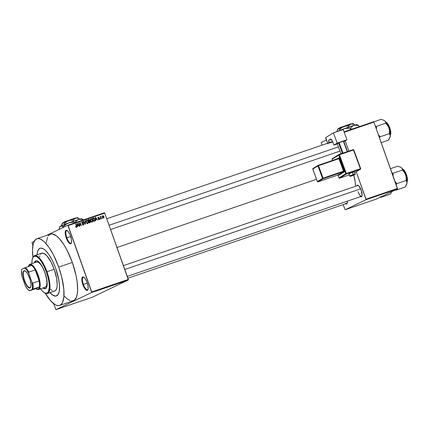 <?xml version="1.0" encoding="UTF-8"?>
<svg xmlns="http://www.w3.org/2000/svg" width="429" height="429" viewBox="0 0 429 429"><rect width="100%" height="100%" fill="white"/><g stroke="black" fill="none" stroke-linecap="round" stroke-linejoin="round"><path stroke-width="0.64" d="M66.844 237.832A6.66 2.177 -108.9 0 0 71.428 242.803A6.66 2.177 71.1 0 1 70.973 243.189A6.66 2.177 71.1 0 1 66.844 237.832L70.683 236.524L66.844 237.832A6.66 2.177 71.1 0 1 66.667 230.582A6.66 2.177 71.1 0 1 67.262 230.609A6.66 2.177 -108.9 0 0 66.844 237.832L66.281 238.047L66.844 237.832M70.512 236.014A7.137 2.333 71.1 0 1 71.327 243.109A7.137 2.333 71.1 0 1 66.281 238.047L67.964 241.607L69.793 243.629L70.329 243.822L71.155 243.425L71.563 242.053L71.268 238.663L70.002 234.722L68.2 231.558L66.463 230.244L65.637 230.636L65.229 232.009L65.305 234.143L66.281 238.047A7.137 2.333 71.1 0 1 66.994 230.432A7.137 2.333 71.1 0 1 70.512 236.014M83.435 284.427A6.66 2.177 -108.9 0 0 88.02 289.398A6.66 2.177 71.1 0 1 87.57 289.784A6.66 2.177 71.1 0 1 83.435 284.427L87.275 283.119L83.435 284.427A6.66 2.177 71.1 0 1 83.258 277.177A6.66 2.177 71.1 0 1 83.853 277.204A6.66 2.177 -108.9 0 0 83.435 284.427L82.872 284.641L83.435 284.427M87.103 282.609A7.137 2.333 71.1 0 1 87.918 289.704A7.137 2.333 71.1 0 1 82.872 284.641L83.945 287.135L85.8 289.779L87.382 290.347L88.154 288.653L87.859 285.258L86.594 281.317L84.792 278.158L83.054 276.839L82.229 277.236L81.821 278.603L81.896 280.738L82.872 284.641A7.137 2.333 71.1 0 1 83.585 277.027A7.137 2.333 71.1 0 1 87.103 282.609M345.291 203.432L346.262 203.984L346.975 203.641L347.324 201.163A6.188 2.022 71.1 0 1 347.125 203.367A6.188 2.022 71.1 0 1 345.694 203.759M344.857 144.423L344.487 143.27A6.188 2.022 71.1 0 1 344.728 143.999M358.076 191.683A5.711 1.866 -108.9 0 0 361.985 195.973A5.711 1.866 71.1 0 1 361.615 196.273A5.711 1.866 71.1 0 1 358.076 191.683M360.049 196.348L361.416 196.841L362.087 195.372L361.175 190.138A6.188 2.022 71.1 0 1 361.883 196.284A6.188 2.022 71.1 0 1 360.451 196.67M71.418 300.938L72.603 300.927L74.646 299.946L76.206 297.715L77.209 294.321L77.628 289.891L77.118 281.692L76.04 275.498L72.319 262.43A35.216 11.508 -108.9 0 0 50.483 234.116L36.867 238.776A35.216 11.508 71.1 0 1 58.698 267.085L72.319 262.43L67.004 250.123L63.996 244.852L59.374 238.631L56.387 235.837L52.333 233.944L50.07 234.288L48.263 235.902M59.647 305.421A35.216 11.508 71.1 0 1 45.222 293.195L50.761 300.906L55.169 304.649L56.521 305.282L58.982 305.582L61.031 304.601L62.586 302.37L63.873 296.879L63.819 289.253L61.674 276.925L58.698 267.085A35.216 11.508 71.1 0 1 59.647 305.421L73.268 300.767A35.216 11.508 -108.9 0 0 72.319 262.43L58.698 267.085L53.384 254.778L48.836 247.19L44.241 241.747L41.345 239.548L38.717 238.604L37.532 238.61L35.484 239.597L33.355 243.388L32.507 249.651L32.942 257.277A35.216 11.508 71.1 0 1 36.867 238.776M116.983 247.512L316.522 179.295L116.983 247.512M347.227 203.056A5.711 1.866 71.1 0 1 346.857 203.362L127.912 278.207M55.732 268.506A25.225 8.242 71.1 0 1 56.413 295.967A25.225 8.242 71.1 0 1 49.962 292.637L49.962 292.637A25.225 8.242 71.1 0 0 56.413 295.967A25.225 8.242 71.1 0 0 55.732 268.506L58.403 277.869L59.4 284.384L59.534 288.175L59.24 291.345L58.521 293.779L56.714 295.844L55.089 296.085L52.188 294.734L50.048 292.734L53.207 295.409L55.936 296.08L58.006 294.685L59.24 291.345L59.524 286.352L58.837 280.126L55.732 268.506A25.225 8.242 71.1 0 0 40.095 248.23A25.225 8.242 71.1 0 1 55.732 268.506M31.993 242.444L34.127 241.42L31.993 242.444L32.888 245.42L31.993 242.444M46.477 235.489L67.83 225.236L104.429 212.725L104.73 213.106L68.131 225.616L91.742 291.924L128.341 279.413L104.73 213.106L128.362 279.928L92.525 297.136L55.92 309.647L91.758 292.439L128.362 279.928L92.525 297.136L55.92 309.647L53.598 303.587L55.92 309.647L91.758 292.439L128.362 279.928L128.341 279.413L91.742 291.924L91.758 292.439L67.83 225.236L68.131 225.616L104.73 213.106L104.429 212.725L67.83 225.236L46.477 235.489M123.654 281.714L123.273 281.794M121.445 282.47L122.715 281.939L121.445 282.47M119.305 283.204L118.876 283.317M114.5 284.845L116.173 284.164L114.5 284.845M110.092 286.347L111.631 285.709L110.092 286.347M105.748 287.838L107.588 287.071L105.748 287.838M99.968 289.811L102.386 288.846L99.968 289.811M96.166 291.103L98.134 290.304L96.241 291.044M97.699 290.589L99.512 289.832L97.699 290.589M105.046 287.977L102.949 288.755L105.105 287.939M109.363 286.529L107.218 287.269L109.497 286.449M113.808 285.012L111.626 285.773L113.948 284.931M115.959 284.341L117.771 283.585L115.959 284.341M120.667 282.732L120.399 282.829L120.667 282.732M122.528 282.1L122.254 282.191L122.528 282.1M125.08 281.226L124.807 281.317L125.08 281.226M102.295 217.959L102.182 218.5L102.295 217.959M100.949 217.594L101.367 218.779L101.099 218.87L100.284 216.586L100.686 216.859L101.164 216.377L100.949 217.594L101.164 216.377L100.686 216.859L100.284 216.586L101.099 218.87L101.367 218.779L100.949 217.594L100.686 217.718L100.949 217.594M100.434 218.592L100.322 219.133L100.434 218.592M98.407 217.187L98.027 218.045L99.399 218.731L98.654 219.455L99.163 219.214L98.338 219.037L99.26 219.546L99.651 218.581L99.507 219.407L98.82 219.551L98.338 219.037L99.163 219.214L99.378 218.677L98.273 218.388L97.973 217.776L98.531 217.154L99.265 217.621L98.472 217.53L98.407 218.055L99.292 218.136L99.651 218.581L98.434 218.066L98.531 217.508L99.265 217.621L98.316 217.219M95.79 219.632L95.603 220.747L95.313 217.331L95.597 217.235L97.576 220.072L96.723 219.316L95.79 219.632L96.723 219.316L97.576 220.072L95.597 217.235L95.313 217.331L95.603 220.747L95.79 219.632M92.214 221.954L92.82 221.208L92.31 221.455L92.82 221.208L92.685 219.991L90.873 218.828L90.61 220.742L91.259 221.729L92.214 221.954L91.259 221.729L90.61 220.742L90.465 219.455L91.007 218.758L91.892 218.86L92.637 219.857L92.846 221.058L92.326 221.906M87.763 223.471L88.369 222.731L87.859 222.973L88.369 222.731L88.24 221.509L86.62 220.254L86.159 222.265L86.814 223.246L87.763 223.471L86.915 223.327L86.213 222.404L86.111 220.71L86.685 220.238L87.441 220.377L88.39 222.115L87.875 223.429M76.475 227.332L76.711 226.078L76.453 226.201L76.711 226.078L75.954 223.949L75.686 224.04L76.56 226.625L75.89 227.188L76.357 226.962L75.536 226.555L76.475 227.332L75.536 226.555L76.201 226.973L76.555 226.732L75.686 224.04L75.954 223.949L76.818 226.432L76.55 227.3M77.526 225.874L77.343 226.989L77.048 223.573L77.333 223.477L79.317 226.314L78.464 225.557L77.526 225.874L78.464 225.557L79.317 226.314L77.333 223.477L77.048 223.573L77.343 226.989L77.526 225.874M79 223.606L79.896 226.115L79.622 226.212L78.507 223.075L80.834 225.096L79.939 222.587L80.212 222.49L81.328 225.627L79 223.606L81.328 225.627L80.212 222.49L79.939 222.587L80.834 225.096L78.507 223.075L79.622 226.212L79.896 226.115L79 223.606L78.743 223.734L79 223.606M82.743 224.85L83.408 224.549L82.239 224.174L83.516 224.925L83.778 223.852L84.084 223.911L83.682 224.855L82.55 224.689L82.239 224.174L83.274 224.582L83.8 223.938L82.014 223.139L81.794 222.329L82.17 221.793L82.856 221.713L83.473 222.383L82.411 222.104L82.261 223L83.585 223.187L84.036 223.729L83.36 223.123L82.33 223.059L82.459 222.088L83.473 222.383L82.212 221.766M85.409 220.715L85.409 224.233L83.489 221.369L83.768 221.273L85.392 223.825L85.124 220.812L85.409 220.715L85.124 220.812L85.392 223.825L83.768 221.273L83.489 221.369L85.409 224.233L85.409 220.715L85.13 220.849L85.409 220.715M90.02 222.656L90.519 221.455L90.412 222.436L89.184 222.941L88.063 219.809L89.216 219.46L89.774 219.761L89.876 220.812L90.519 221.455L89.876 220.812L89.934 220.056L88.905 219.519L88.063 219.809L89.184 222.941L90.187 222.587M94.423 221.149L94.884 219.214L94.954 220.747L93.629 221.423L92.514 218.286L93.72 217.937L94.466 218.404L94.884 219.214L93.72 217.937L92.514 218.286L93.629 221.423L94.573 221.091M102.767 215.696L102.434 217.133L103.609 218.055L103.936 216.597L103.673 216.72L103.936 216.597L104.07 217.433L103.657 218.039L102.783 217.782L102.306 216.307L102.96 215.658L103.898 216.495L102.681 215.728M37.033 254.81A25.225 8.242 71.1 0 1 40.095 248.23A25.225 8.242 71.1 0 0 37.033 254.81L37.586 251.533L39.109 248.82L40.573 248.112L43.308 248.788L45.383 250.359L48.675 254.258L51.93 259.695L54.869 266.195L51.93 259.695L48.675 254.258L45.383 250.359L43.308 248.788L40.573 248.112L39.109 248.82L37.586 251.533L37.033 254.81M376.635 198.976L345.141 209.743L366.023 199.716L397.517 188.948L376.635 198.976L397.517 188.948L397.501 188.433L373.89 122.126L344.203 132.277L373.89 122.126L397.517 188.948L366.023 199.716L345.141 209.743L343.157 204.628L345.141 209.743L376.635 198.976M345.222 140.825L348.874 151.094L345.222 140.825M356.247 171.798L366.007 199.201L397.501 188.433L366.007 199.201L366.023 199.716L356.247 171.798M321.214 142.535L326.405 140.042L321.214 142.535L321.991 145.179L321.214 142.535M344.042 131.848L373.589 121.745L373.89 122.126L373.589 121.745L344.042 131.848M356.756 185.864A6.188 2.022 71.1 0 1 358.124 185.296A6.188 2.022 71.1 0 1 361.175 190.138L358.639 185.682L357.668 185.13L356.724 185.972M344.487 143.27L344.047 142.155A6.188 2.022 71.1 0 1 344.487 143.27M353.845 175.075A26.652 8.709 -108.9 0 1 355.528 186.283L355.153 181.912L353.775 174.78M357.92 185.467A5.711 1.866 71.1 0 1 358.397 185.478M47.549 237.173L46.257 242.658M64.377 296.251L67.364 299.045L70.142 300.622M73.842 301.078L73.708 300.327M75.638 298.278L76.089 298.702M76.56 226.625L76.357 226.962M75.997 226.898L75.885 226.464M76.298 226.995L76.217 227.365M76.19 227.402L76.287 226.882M77.054 223.611L77.333 223.477L77.054 223.611M77.912 225.381L78.116 225.675L77.912 225.381M77.676 225.493L78.239 225.22L77.676 225.493M77.488 225.477L77.327 223.841L77.081 223.959L78.239 225.22L77.225 225.606L78.239 225.22L77.327 223.841L77.488 225.477M78.518 223.107L78.797 222.973L78.518 223.107M80.561 225.23L80.834 225.096L80.561 225.23M82.32 221.723L81.859 222.849L83.768 223.825L83.017 224.737M82.936 224.785L83.408 224.549M81.971 221.949L82.486 222.083M81.708 222.453L82.459 222.088M82.052 223.187L82.33 223.059L82.052 223.187M82.293 223.375L82.829 223.118L82.293 223.375M83.215 223.589L82.266 223.391L83.36 223.123L83.028 223.461M83.473 223.997L82.953 225.198M83.264 225.027L83.542 224.367M82.727 222.319L81.928 221.954M86.267 220.479L86.803 220.608M87.602 223.461L87.2 223.745M87.162 223.337L88.009 222.764L87.999 221.696L87.596 220.924L87.961 221.595L87.634 223.107L86.175 222.297L86.755 220.619L87.596 220.924L86.186 220.49M87.066 223.38L87.634 223.107L87.066 223.38M86.138 220.914L86.755 220.619L86.32 221.074L86.433 222.174L86.873 222.898L87.634 223.107M89.093 219.911L88.09 219.879L88.905 219.519L88.342 219.793L89.06 219.879M89.366 220.324L89.307 221.08L89.876 220.812L89.559 221.171M89.951 221.723L89.457 222.93M89.779 222.764L90.036 222.099M89.715 221.305L89.307 221.08L89.43 220.715M90.036 222.233L89.06 222.608L89.323 222.485L88.932 221.385L90.246 221.546L90.165 222.152L89.334 222.56M88.744 221.117L89.581 220.715L88.54 221.144L88.465 220.082L89.677 220.195L88.985 221.01M89.581 220.715L89.484 219.905L88.465 220.082L88.208 220.206L88.465 220.082L88.798 221.015L89.307 220.844M90.165 222.152L89.934 221.171L88.669 221.509L88.932 221.385L89.323 222.485L89.897 222.286M90.717 218.962L91.254 219.085M92.053 221.943L91.65 222.222M91.613 221.814L92.46 221.241L92.45 220.179L92.047 219.401L92.412 220.072L92.079 221.584L90.626 220.779L91.2 219.101L92.047 219.401L90.637 218.972M91.516 221.857L92.079 221.584L91.516 221.857M90.589 219.391L91.2 219.101L90.771 219.551L90.884 220.656L91.323 221.38L92.079 221.584M93.57 218.356L92.541 218.356L93.72 217.937L93.157 218.211L93.56 218.35M93.747 221.048L94.412 220.731L93.694 221.069L94.257 220.796L93.769 220.962L92.916 218.559L92.659 218.683L93.801 218.329L94.611 219.305L94.777 220.104L94.257 220.796L94.777 220.168L94.273 218.64L93.753 218.323L92.916 218.559L93.769 220.962L93.511 221.085L94.257 220.796M95.313 217.369L95.597 217.235L95.313 217.369M96.171 219.139L96.375 219.434L96.171 219.139M95.94 219.251L96.504 218.978L95.94 219.251M95.747 219.235L95.592 217.6L95.345 217.718L96.504 218.978L95.485 219.364L96.504 218.978L95.592 217.6L95.747 219.235M99.399 218.731L99.163 219.214M98.595 219.482L98.836 219.004L98.595 219.482L99.228 219.181M97.839 217.455L98.702 217.894M98.279 217.905L98.531 217.508M98.112 218.222L98.434 218.066L98.112 218.222M98.236 218.356L98.793 218.088L98.236 218.356M98.89 218.522L98.225 218.361L99.088 218.854L98.697 219.814M98.943 219.675L99.147 219.149M98.466 217.557L97.968 217.423M100.863 216.345L100.686 216.859M100.702 216.602L101.164 216.377L100.702 216.602M100.949 216.779L100.44 217.026M100.831 217.112L100.997 216.758M102.445 215.932L102.804 216.055L102.343 216.286M102.976 217.98L103.545 217.712L102.445 217.165L102.874 216.023L103.673 216.709L103.507 217.701M102.863 216.093L102.397 215.932M102.279 216.307L102.799 216.06M102.268 216.313L102.874 216.023L102.703 217.042L103.502 217.728L103.003 217.97L103.534 217.718L103.62 216.57L102.874 216.023M98.434 290.277L99.281 289.907L98.434 290.277M103.7 288.519L103.282 288.631M103.486 288.508L104.419 288.25M104.419 288.165L104.762 288.074M107.529 287.162L109.191 286.524L107.926 287.076M111.578 285.741L111.084 285.875M110.103 286.266L111.293 285.837L110.103 286.266M110.864 285.95L111.283 285.805M109.642 286.486L110.977 285.998L109.642 286.486M111.98 285.639L112.371 285.553M116.023 284.255L115.75 284.347M116.699 284.036L117.546 283.666L116.699 284.036M119.428 283.145L119.16 283.22M119.219 283.156L119.67 283.033M120.458 282.732L120.034 282.85M124.785 281.274L124.512 281.37M110.521 286.138L110.913 286.009M36.041 260.698A14.752 4.821 -108.9 0 0 34.754 262.634L36.074 260.682M45.796 288.529L45.367 288.674A14.752 4.821 71.1 0 0 44.97 272.619L42.122 266.318L38.916 262.001L37.135 260.816L36.1 260.687L34.894 261.502L34.325 262.779A14.752 4.821 71.1 0 1 35.822 260.757A14.752 4.821 71.1 0 1 44.97 272.619L46.981 280.684L47.018 285.977L46.6 287.398L45.544 288.604L44.595 288.749L42.895 287.956M47.485 293.484L54.724 291.012A19.986 6.532 -108.9 0 0 54.183 269.251L46.949 271.723A19.986 6.532 71.1 0 1 47.485 293.484A19.986 6.532 71.1 0 1 44.686 292.889A19.986 6.532 -108.9 0 0 44.948 293.05A19.986 6.532 -108.9 0 0 46.949 271.723L46.38 271.938A19.514 6.376 71.1 0 1 44.434 292.755A19.514 6.376 71.1 0 1 40.498 288.83M36.712 261.963A13.326 4.354 71.1 0 1 44.97 272.672A13.326 4.354 71.1 0 1 45.335 287.178L38.524 289.505A13.326 4.354 71.1 0 1 36.567 289.055M39.554 256.842L39.8 255.802M40.53 254.199L41.554 253.282L43.565 253.266L46.836 255.748L51.169 262.269L54.183 269.251L56.644 278.459L57.196 284.84L56.96 287.35L55.985 289.999L54.955 290.916L53.673 291.109M52.177 290.572L50.536 289.323M54.183 269.251A19.986 6.532 -108.9 0 0 41.79 253.185L34.556 255.657A19.986 6.532 71.1 0 1 46.949 271.723L54.183 269.251M32.706 257.84A19.986 6.532 71.1 0 1 34.556 255.657M40.272 288.519L42.82 291.532L45.174 293.104L47.136 293.087L48.536 291.489L49.324 287.157L49.04 282.614L48.032 277.391L46.38 271.938L44.235 266.725L41.774 262.199L39.211 258.757L36.765 256.681L34.652 256.161L33.054 257.244L32.1 259.824L31.88 263.69M46.949 271.723A19.986 6.532 -108.9 0 0 32.819 257.556L32.588 258.108A19.514 6.376 71.1 0 1 46.38 271.938L46.949 271.723M31.88 263.615A19.514 6.376 71.1 0 1 32.588 258.108M43.324 287.811L45.517 288.599M36.556 262.028L38.406 262.253L40.658 264.361L42.964 268.018L45.394 273.911L46.611 278.812L46.981 283.065L46.445 286.025L45.083 287.242M43.372 287.848A14.752 4.821 -108.9 0 0 45.576 288.588M45.367 288.674A14.752 4.821 71.1 0 1 42.948 287.993M109.068 225.289L338.384 146.895L109.068 225.289M360.655 188.83L124.796 269.46L360.655 188.83M24.281 270.994A8.805 2.88 -108.9 0 0 24.625 280.539A8.805 2.88 -108.9 0 0 30.186 287.575L30.025 287.929A9.089 2.971 71.1 0 1 24.281 280.668A9.089 2.971 71.1 0 1 23.927 270.817L24.281 270.994A8.805 2.88 71.1 0 1 24.383 270.956A8.805 2.88 71.1 0 1 25.349 271.064A8.805 2.88 -108.9 0 0 24.281 270.994L23.927 270.817L24.512 270.726L25.938 271.536L27.526 273.541L30.212 279.772L31.038 284.507L30.824 286.781L30.025 287.929L28.759 287.773L27.225 286.336L25.654 283.842L23.74 278.973L22.946 272.978L23.927 270.817A9.089 2.971 71.1 0 1 25.188 270.967A9.089 2.971 71.1 0 1 29.789 278.41A9.089 2.971 71.1 0 1 30.706 287.108A9.089 2.971 71.1 0 1 30.025 287.929L30.186 287.575A8.805 2.88 71.1 0 1 30.078 287.618A8.805 2.88 71.1 0 1 24.566 280.378A8.805 2.88 71.1 0 1 24.281 270.994M39.146 280.963A12.849 4.199 71.1 0 1 39.361 286.958A12.849 4.199 71.1 0 1 38.095 289.141L38.68 289.446A13.326 4.354 -108.9 0 0 38.165 275A13.326 4.354 -108.9 0 0 29.746 264.355L29.478 264.945A12.849 4.199 71.1 0 1 31.703 265.454A12.849 4.199 71.1 0 1 35.199 269.879A12.849 4.199 71.1 0 1 39.146 280.963L37.596 275.214L35.199 269.879L39.146 280.963L32.76 283.14L31.96 282.228L28.77 273.268L28.818 272.061L35.199 269.879L39.146 280.963L32.76 283.14A12.849 4.199 71.1 0 1 32.974 289.141L39.361 286.958L35.87 288.637L37.076 289.232L38.095 289.141L38.873 288.368L39.361 286.958L35.87 288.637L29.397 290.803L39.361 286.958A12.849 4.199 -108.9 0 0 39.146 280.963M28.63 265.846A13.326 4.354 71.1 0 1 29.746 264.355A13.326 4.354 71.1 0 1 29.901 264.291A13.326 4.354 71.1 0 1 38.251 275.246A13.326 4.354 71.1 0 1 38.68 289.446L45.49 287.114L38.68 289.446A13.326 4.354 71.1 0 1 38.524 289.505M36.315 288.921L36.83 289.216A13.326 4.354 -108.9 0 0 38.68 289.446L38.095 289.141A12.849 4.199 71.1 0 1 36.315 288.921A12.849 4.199 71.1 0 1 35.87 288.637L29.397 290.803A12.371 4.043 71.1 0 1 25.188 285.478L21.997 276.517A12.371 4.043 71.1 0 1 21.74 269.299L24.56 267.943A12.371 4.043 71.1 0 1 28.77 273.268L26.636 269.889L24.56 267.943L25.316 267.637L21.74 269.299L21.488 270.672L21.997 276.517L25.188 285.478L27.317 288.856L29.397 290.803L32.218 289.446L32.502 286.363L31.96 282.228L28.77 273.268L28.818 272.061A12.849 4.199 -108.9 0 0 25.316 267.637L31.703 265.454L25.316 267.637A12.849 4.199 71.1 0 1 28.818 272.061L35.199 269.879A12.849 4.199 -108.9 0 0 31.703 265.454L30.497 264.859L29.478 264.945L28.341 266.602A12.849 4.199 71.1 0 1 28.512 266.103A12.849 4.199 71.1 0 1 29.478 264.945L29.746 264.355A13.326 4.354 -108.9 0 0 28.743 265.556L28.512 266.103M30.775 286.937A8.805 2.88 71.1 0 1 30.186 287.575A8.805 2.88 -108.9 0 0 30.775 286.937M32.974 289.141A12.849 4.199 -108.9 0 0 32.76 283.14L31.96 282.228A12.371 4.043 71.1 0 1 32.218 289.446L32.974 289.141M381.199 142.653L388.449 140.176L381.199 142.653M379.472 137.811L380.169 136.776L389.435 133.607L390.149 134.872L390.267 136.438L388.449 140.176L389.999 137.468A9.577 3.132 -108.9 0 0 390.267 136.438L390.127 132.641L388.905 127.949L389.489 130.759L389.435 133.607L380.169 136.776L378.308 134.572L380.169 136.776L379.472 137.811M376.405 129.215L376.458 126.362L385.725 123.193L387.58 125.397L388.905 127.949L386.92 123.622L384.706 120.822L385.542 121.933L385.725 123.193L376.458 126.362L375.295 126.067L376.458 126.362L376.405 129.215M383.987 120.351L384.706 120.822A9.577 3.132 -108.9 0 0 384.18 120.458L381.032 119.353L373.68 121.863L381.032 119.353L383.698 120.249M389.902 137.671L390.267 136.438A9.577 3.132 -108.9 0 0 388.905 127.949A9.577 3.132 -108.9 0 0 384.706 120.822L385.542 121.933L385.725 123.193L387.58 125.397L388.905 127.949L389.489 130.759L389.435 133.607L390.299 135.612L390.041 137.323M390.352 135.081A7.137 2.333 -108.9 0 0 389.72 128.062A7.137 2.333 -108.9 0 0 385.923 122.126L389.768 128.207L390.352 135.081M386.985 122.823L388.765 125.359L390.208 129.032M390.524 130.298L390.733 131.505M390.83 132.604L390.808 133.553M390.669 134.315L390.417 134.867M390.508 134.717L389.934 128.142L386.266 122.319M381.113 197.297L380.695 196.697L381.113 197.297L390.379 194.128L381.113 197.297L380.014 197.018L381.113 197.297M391.972 191.27L390.379 194.128L391.972 191.27M394.777 189.934L395.87 190.208L405.137 187.044L395.87 190.208L395.452 189.607L395.87 190.208L394.777 189.934M396.16 184.674L396.857 183.639L406.124 180.47L406.837 181.735L406.955 183.301L405.137 187.044L406.687 184.331A9.577 3.132 -108.9 0 0 406.955 183.301L406.815 179.504L405.593 174.812L406.177 177.622L406.124 180.47L396.857 183.639L394.996 181.435L396.857 183.639L396.16 184.674M393.093 176.078L393.146 173.225L402.413 170.061L404.268 172.26L405.593 174.812L403.609 170.485L401.394 167.685L402.23 168.795L402.413 170.061L393.146 173.225L391.977 172.93L393.146 173.225L393.093 176.078M400.675 167.213L401.394 167.685A9.577 3.132 -108.9 0 0 400.868 167.321L397.721 166.216L390.47 168.694L397.721 166.216L400.386 167.112M406.59 184.534L406.955 183.301A9.577 3.132 -108.9 0 0 405.593 174.812A9.577 3.132 -108.9 0 0 401.394 167.685L402.23 168.795L402.413 170.061L404.268 172.26L405.593 174.812L406.177 177.622L406.124 180.47L406.987 182.475L406.73 184.186M407.041 181.95A7.137 2.333 -108.9 0 0 406.408 174.925A7.137 2.333 -108.9 0 0 402.611 168.988L406.456 175.075L407.041 181.95M403.673 169.686L405.453 172.222L406.896 175.895M407.212 177.161L407.421 178.367M407.518 179.467L407.496 180.416M407.357 181.183L407.105 181.73M407.196 181.585L406.622 175.005L402.954 169.182M352.853 172.447L354.295 171.707L352.434 172.206L353.26 174.431L349.769 175.922L353.26 174.431L352.434 172.206L348.943 173.697L349.769 175.922C349.683 176.448 350.402 176.41 351.925 175.804L353.287 174.962L353.26 174.431L355.126 173.943L354.3 171.718L350.879 172.774L348.959 173.659L349.898 173.504M332.389 159.132L332.094 159.197L332.357 158.601A0.477 0.45 58.3 0 0 332.094 159.197L332.545 160.408L332.094 159.197L338.867 155.019L345.769 173.724L339.001 177.901L337.945 175.032L339.001 177.901A0.477 0.45 58.3 0 0 339.591 178.201L346.359 174.024L360.403 169.219L354.681 172.753L360.489 169.182A0.477 0.45 -121.7 0 1 360.403 169.219L354.681 172.753M338.54 174.775L338.99 175.171L344.23 171.756L339.328 158.14L338.872 157.743L337.06 158.869L338.872 157.743A0.477 0.45 -121.7 0 1 338.701 158.296A0.477 0.45 58.3 0 0 338.872 157.743A0.949 0.311 71.1 0 1 339.473 158.467L338.915 158.698L343.516 171.166L323.091 178.153L318.484 165.68L338.915 158.698L338.626 158.333L318.205 165.31M346.959 139.747L343.865 141.656L346.959 139.747L343.179 129.504L333.392 132.851L337.173 143.093L346.959 139.747L337.173 143.093L333.923 145.099L337.173 143.093L333.392 132.851L325.809 137.527L333.392 132.851L343.179 129.504L346.959 139.747M327.842 143.929A5.711 1.866 71.1 0 1 328.464 142.97A5.711 1.866 71.1 0 1 329.193 143.093L332.738 141.886L329.193 143.093L329.032 142.648A2.381 0.778 71.1 0 1 328.887 140.004L331.113 139.243L328.887 140.004L330.373 139.087A3.807 1.244 71.1 0 1 330.459 139.044A3.807 1.244 71.1 0 1 332.775 141.983L333.923 145.099L337.296 143.946L333.923 145.099L332.185 140.669L330.609 139.023L328.77 140.127L329.193 143.093L328.341 143.029M343.672 141.13L339.125 142.648L337.21 143.715L338.567 142.878L342.412 153.303L338.567 142.878L339.125 142.648L343.382 141.195L347.243 151.651L343.382 141.195L343.672 141.13L347.522 151.555L343.672 141.13M327.595 143.265L325.809 137.527A0.949 0.311 71.1 0 0 325.868 138.588L327.595 143.265M329.032 142.648L332.561 141.441L329.032 142.648M342.986 153.105L339.125 142.648L342.986 153.105M340.937 153.807L337.21 143.715L340.937 153.807M360.66 168.608L353.78 149.903L353.469 149.989L360.376 168.694L346.332 173.493L339.425 154.789L353.469 149.989L360.376 168.694L345.769 173.724L339.012 177.917M337.918 175.037L338.98 177.917L339.591 178.201L349.372 174.855L339.591 178.201L346.359 174.024A0.477 0.45 -121.7 0 1 345.769 173.724L346.359 174.024L346.332 173.493L346.359 174.024L360.403 169.219L360.376 168.694L360.403 169.219A0.477 0.45 58.3 0 0 360.666 168.629A0.477 0.45 -121.7 0 1 360.489 169.182L360.687 168.613L360.376 168.694L360.687 168.613L353.78 149.903L353.18 149.619L339.146 154.419M338.379 174.876L317.975 181.853L323.117 178.678L343.549 171.697L338.401 174.871L317.975 181.853L317.385 181.553L322.528 178.378L317.927 165.91L312.779 169.085L317.385 181.553L312.789 169.106M355.121 173.959L353.26 174.431L353.287 174.962L350.386 176.212L354.831 174.587L351.909 175.804C354.595 174.93 355.662 174.313 355.126 173.943M313.068 169.021L312.779 169.085L313.041 168.495A0.477 0.45 58.3 0 0 312.956 168.533L312.757 169.106L317.363 181.574L317.948 181.864M317.674 181.494L317.975 181.853L323.117 178.678A0.477 0.45 -121.7 0 1 322.528 178.378L317.674 181.494M312.956 168.533A0.477 0.45 58.3 0 0 312.779 169.085L317.927 165.91L322.528 178.378L323.091 178.153L318.484 165.68L317.927 165.91A0.477 0.45 -121.7 0 1 318.098 165.358L313.041 168.495M317.363 181.574L317.964 181.858L338.39 174.876L343.549 171.697A0.477 0.45 -121.7 0 1 344.138 171.997L338.99 175.171A0.477 0.45 58.3 0 0 338.401 174.871L338.401 174.871A0.477 0.45 -121.7 0 1 338.99 175.171A0.949 0.311 71.1 0 1 338.583 174.85M317.385 181.553A0.477 0.45 58.3 0 0 317.975 181.853M318.098 165.358A0.477 0.45 -121.7 0 1 318.184 165.321L317.927 165.91L318.484 165.68L318.195 165.315L318.484 165.68L318.184 165.321L338.701 158.296A0.477 0.45 58.3 0 1 338.631 158.328M323.117 178.678L323.091 178.153L322.528 178.378L323.117 178.678L343.549 171.697L343.516 171.166L323.091 178.153L323.117 178.678M318.484 165.68L338.915 158.698L338.626 158.333M343.549 171.697L343.516 171.166L344.079 170.94A0.949 0.311 71.1 0 1 344.138 171.997A0.477 0.45 58.3 0 0 343.549 171.697M344.079 170.94L343.516 171.166L338.915 158.698L339.473 158.467L344.079 170.94M349.372 174.855L339.58 178.201A0.477 0.45 -121.7 0 1 339.001 177.901L338.98 177.917M339.425 154.789L353.469 149.989L353.18 149.619L339.135 154.424L339.425 154.789L339.125 154.424L339.425 154.789L338.867 155.019A0.477 0.45 -121.7 0 1 339.125 154.424L338.867 155.019L345.769 173.724L346.332 173.493L339.425 154.789L332.105 159.213M339.039 154.467L332.357 158.601M353.18 149.619L353.759 149.925M64.028 222.088L63.69 222.672M63.883 222.549L64.152 221.954L63.883 222.549M62.135 223.595L62.731 222.924A8.092 0.295 160.4 0 0 62.35 223.15L61.765 224.764L62.007 225.445L61.926 224.136L62.731 222.924L64.538 223.434L64.849 224.319L64.538 223.434L66.318 221.831L68.425 220.688L70.758 220.211L73.155 220.297L73.477 221.198L73.155 220.297L73.686 219.61L74.925 218.538L76.448 218.066L79.006 218.49L79.29 219.289L79.006 218.49L77.595 217.889M60.001 226.448L70.158 222.485L73.547 222.243L75.338 222.672L75.981 221.412L77.729 219.905L80.899 218.838L81.478 218.806L80.416 219.348M78.33 218.082L77.579 217.728A8.092 0.295 160.4 0 0 75.66 218.216L77.569 217.723L76.829 218.147M59.679 227.038L60.521 226.094A11.422 0.418 160.4 0 0 59.974 226.415L59.154 228.695L59.341 229.22L59.384 227.804L60.521 226.094L61.69 226.072L63.406 227.359L63.068 226.818L67.004 223.643L78.775 219.444L81.06 219.251L83.51 219.873L81.499 218.983M80.947 219.106L80.48 219.476L80.947 219.106M82.54 219.257L81.483 218.758A11.422 0.418 160.4 0 0 78.775 219.444L81.06 219.251L83.494 219.836L82.116 219.09M78.775 219.444A11.422 0.418 160.4 0 0 68.56 222.941L71.847 222.265L75.236 222.388L76.807 220.576L78.775 219.444M62.361 226.373L63.068 226.818L65.583 224.549L68.56 222.941A11.422 0.418 160.4 0 0 60.521 226.094L62.361 226.373M62.366 223.177L68.425 220.688A8.092 0.295 160.4 0 0 62.731 222.924L64.538 223.434L67.326 221.187L75.66 218.216A8.092 0.295 160.4 0 0 68.425 220.688L70.758 220.211L73.155 220.297L74.271 219.015L75.66 218.216L77.279 218.077L79.006 218.49L78.03 217.964M76.239 218.205L75.627 217.921L64.43 221.82L75.466 218.05M64.43 221.82L64.168 222.415L64.43 221.82M339.511 127.821L339.242 128.416L339.511 127.821M339.387 127.955L339.049 128.544M337.494 129.461L338.09 128.791A8.092 0.295 160.4 0 0 337.709 129.016L337.124 130.636L337.366 131.312L337.285 130.003L338.09 128.791L339.897 129.306L340.213 130.185L339.897 129.306L341.677 127.697L343.785 126.555L346.117 126.078L348.514 126.164L348.836 127.064L348.514 126.164L349.045 125.477L350.284 124.41L351.807 123.933L354.365 124.356L354.649 125.155L354.365 124.356L352.954 123.756M335.526 132.143L345.533 128.351L350.595 128.255L350.783 128.78L349.571 129.976L350.783 128.78L350.595 128.255L352.166 126.442L354.134 125.316L356.633 124.63L355.775 125.22M353.689 123.949L352.938 123.595A8.092 0.295 160.4 0 0 351.024 124.083L352.928 123.59L352.188 124.013M357.899 125.123L356.842 124.624A11.422 0.418 160.4 0 0 354.134 125.316A11.422 0.418 160.4 0 0 343.919 128.807L340.942 130.416L343.919 128.807L355.244 125.102L358.853 125.702L359.041 126.228L358.295 127.198L359.041 126.228L358.853 125.702L356.858 124.85M352.005 129.145L350.783 128.78L352.005 129.145M358.816 127.118L359.041 126.228L358.816 127.118M356.306 124.973L355.839 125.343L356.306 124.973M357.475 124.957L358.853 125.702L356.419 125.123L354.134 125.316L352.166 126.442L350.595 128.255L347.206 128.132L343.919 128.807A11.422 0.418 160.4 0 0 335.88 131.96L335.414 132.325L335.88 131.96A11.422 0.418 160.4 0 0 335.617 132.089M337.725 129.043L351.024 124.083A8.092 0.295 160.4 0 0 343.785 126.555A8.092 0.295 160.4 0 0 338.09 128.791L339.897 129.306L341.677 127.697L343.785 126.555L346.117 126.078L348.514 126.164L349.63 124.882L351.024 124.083L354.365 124.356L353.389 123.831M351.598 124.078L350.986 123.788L339.789 127.686L350.825 123.917M339.789 127.686L339.527 128.282L339.789 127.686M76.394 226.946L75.831 227.214M89.5 220.769L88.937 221.037M98.45 217.541L97.887 217.814M100.971 216.768L100.402 217.042M44.948 293.05L44.434 292.755M106.746 218.763L328.475 142.964M110.575 229.526L339.945 151.115M361.615 196.273L127.263 276.389M358.231 185.36L123.434 265.626M38.245 261.438L29.901 264.291M30.845 286.781L30.706 287.108M25.504 271.144L25.188 270.967M385.864 122.05L387.741 123.638L389.913 128.03L390.862 132.818L390.352 135.178M402.552 168.913L404.429 170.506L406.601 174.893L407.55 179.681L407.041 182.041M338.39 174.876L338.674 174.903L338.411 174.426M332.271 158.644L332.078 159.213L332.523 160.419"/></g></svg>

